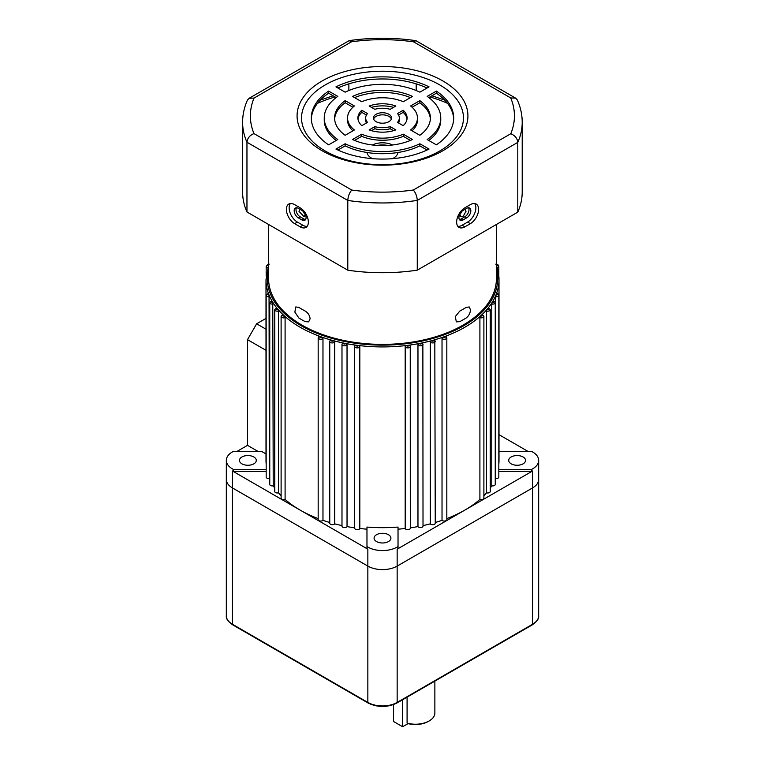 <?xml version="1.0" encoding="UTF-8"?>
<svg xmlns="http://www.w3.org/2000/svg" width="765" height="765" viewBox="0 0 765 765"><rect width="100%" height="100%" fill="white"/><g stroke="black" fill="none" stroke-linecap="round" stroke-linejoin="round"><path stroke-width="1.15" d="M282.352 315.094L283.021 314.683A1.291 0.746 0 0 0 282.782 315.849A1.291 0.746 0 0 0 284.398 315.945A116.5 67.263 180 0 0 300.119 327.238A116.5 67.263 180 0 0 319.674 336.313L318.584 336.963L319.674 336.313A116.5 67.263 0 0 0 321.864 337.107L322.973 338.551L322.973 520.343A116.5 67.263 0 0 0 329.753 522.495M496.514 265.847A116.5 67.263 180 0 1 499 279.674A116.5 67.263 180 0 1 496.514 293.502A116.5 67.263 180 0 1 495.95 294.965A116.5 67.263 180 0 1 493.071 300.865A116.5 67.263 180 0 1 492.23 302.28A116.5 67.263 180 0 1 488.204 307.951A116.5 67.263 180 0 1 487.085 309.299A116.5 67.263 180 0 1 481.979 314.683A116.5 67.263 180 0 1 480.602 315.945A116.5 67.263 180 0 1 445.326 336.313A116.5 67.263 180 0 1 443.136 337.107A116.5 67.263 180 0 1 433.822 340.052A116.5 67.263 180 0 1 431.479 340.702A116.5 67.263 180 0 1 421.649 343.026A116.5 67.263 180 0 1 419.201 343.514A116.5 67.263 180 0 1 408.979 345.178A116.5 67.263 180 0 1 406.454 345.493A116.5 67.263 180 0 1 358.546 345.493A116.5 67.263 180 0 1 356.021 345.178A116.5 67.263 180 0 1 345.799 343.514A116.5 67.263 180 0 1 343.351 343.026A116.5 67.263 180 0 1 333.521 340.702A116.5 67.263 180 0 1 331.178 340.052A116.5 67.263 180 0 1 321.864 337.107A1.291 0.746 0 0 1 319.847 337.241A1.291 0.746 0 0 1 319.674 336.313M268.228 293.827L268.486 293.502A1.291 0.746 0 0 0 267.521 294.018A1.291 0.746 0 0 0 267.846 294.764A1.291 0.746 0 0 0 269.05 294.965L269.347 478.536A116.5 67.263 0 0 0 269.758 479.464M271.527 301.209L271.929 300.865A1.291 0.746 0 0 0 271.432 302.099A1.291 0.746 0 0 0 272.77 302.28L273.22 485.823A116.5 67.263 0 0 0 274.759 488.108M276.261 308.333L276.796 307.951A1.291 0.746 0 0 0 276.433 309.156A1.291 0.746 0 0 0 277.915 309.299L278.489 311.03L278.489 492.823A116.5 67.263 0 0 0 281.109 495.653M334.697 523.862L334.697 342.07L333.521 340.702A1.291 0.746 0 0 1 331.427 340.913A1.291 0.746 0 0 1 331.178 340.052L330.193 340.272L329.753 341.439L329.753 523.231A2.591 1.492 0 0 0 331.79 524.685A2.591 1.492 0 0 0 334.697 523.862A116.5 67.263 0 0 0 341.984 525.584M342.137 343.829L341.984 344.327A2.591 1.492 180 0 1 342.137 343.829L343.351 343.026A1.291 0.746 0 0 0 343.657 343.801A1.291 0.746 0 0 0 345.799 343.514L347.033 344.795L347.033 526.588A116.5 67.263 0 0 0 354.692 527.84M354.759 346.057L354.692 346.402A2.591 1.492 180 0 1 354.759 346.057L356.021 345.178A1.291 0.746 0 0 0 356.366 345.866A1.291 0.746 0 0 0 357.647 346.057A1.291 0.746 0 0 0 358.546 345.493L359.818 346.708L359.818 528.491A116.5 67.263 0 0 0 366.971 529.179M405.182 346.708L406.454 345.493A1.291 0.746 0 0 0 406.798 345.866A1.291 0.746 0 0 0 408.338 345.99A1.291 0.746 0 0 0 408.979 345.178L410.241 346.057A2.591 1.492 180 0 1 410.308 346.402A2.591 1.492 180 0 1 408.711 347.779A2.591 1.492 180 0 1 405.88 347.453A2.591 1.492 180 0 1 405.182 346.708L405.182 528.491A2.591 1.492 0 0 0 407.984 529.676A2.591 1.492 0 0 0 410.308 528.185L410.241 346.057M417.967 344.795L419.201 343.514A1.291 0.746 0 0 0 419.516 343.801A1.291 0.746 0 0 0 421.113 343.906A1.291 0.746 0 0 0 421.649 343.026L422.863 343.829A2.591 1.492 180 0 1 423.016 344.327A2.591 1.492 180 0 1 421.419 345.704A2.591 1.492 180 0 1 418.598 345.388A2.591 1.492 180 0 1 417.967 344.795L417.967 526.588A2.591 1.492 0 0 0 420.846 527.592A2.591 1.492 0 0 0 423.016 526.119L422.863 343.829M430.303 342.07L431.479 340.702A1.291 0.746 0 0 0 431.737 340.913A1.291 0.746 0 0 0 433.401 340.989A1.291 0.746 0 0 0 433.822 340.052L434.979 340.779A2.591 1.492 180 0 1 435.247 341.439A2.591 1.492 180 0 1 433.65 342.816A2.591 1.492 180 0 1 430.829 342.5A2.591 1.492 180 0 1 430.303 342.07L430.303 523.862A2.591 1.492 0 0 0 433.21 524.685A2.591 1.492 0 0 0 435.247 523.231L434.807 340.272M442.027 338.551L443.136 337.107A1.291 0.746 0 0 0 443.318 337.241A1.291 0.746 0 0 0 445.048 337.298A1.291 0.746 0 0 0 445.326 336.313L446.416 336.963A2.591 1.492 180 0 1 446.827 337.767A2.591 1.492 180 0 1 445.23 339.153A2.591 1.492 180 0 1 442.409 338.828A2.591 1.492 180 0 1 442.027 338.551L442.027 520.343A2.591 1.492 0 0 0 444.934 521.003A2.591 1.492 0 0 0 446.827 519.559L446.827 337.767L446.196 336.409M482.409 314.52L483.891 316.375A2.591 1.492 180 0 1 482.543 317.685A2.591 1.492 180 0 1 479.904 317.628L480.602 315.945A1.291 0.746 0 0 0 482.313 315.782A1.291 0.746 0 0 0 482.218 314.788A1.291 0.746 0 0 0 481.979 314.683L482.648 315.094M488.539 307.76L490.241 309.691A2.591 1.492 180 0 1 486.511 311.03L487.085 309.299A1.291 0.746 0 0 0 488.711 309.06A1.291 0.746 0 0 0 488.567 308.104A1.291 0.746 0 0 0 488.204 307.951L488.739 308.333M493.31 300.645L495.242 302.624A2.591 1.492 180 0 1 491.78 304.04L492.23 302.28A1.291 0.746 0 0 0 493.75 301.965A1.291 0.746 0 0 0 493.568 301.047A1.291 0.746 0 0 0 493.071 300.865L493.473 301.209M496.667 293.272L497.805 293.636L498.828 295.29A2.591 1.492 180 0 1 495.653 296.743L495.95 294.965A1.291 0.746 0 0 0 497.374 294.592A1.291 0.746 0 0 0 497.154 293.703A1.291 0.746 0 0 0 496.514 293.502L496.772 293.827M241.931 463.839A8.415 4.858 180 0 1 239.464 460.406A8.415 4.858 180 0 1 244.657 455.921A8.415 4.858 180 0 1 253.827 456.973A8.415 4.858 180 0 1 256.294 460.406A8.415 4.858 180 0 1 251.102 464.891A8.415 4.858 180 0 1 241.931 463.839M511.173 463.839A8.415 4.858 180 0 1 508.706 460.406A8.415 4.858 180 0 1 513.898 455.921A8.415 4.858 180 0 1 523.069 456.973A8.415 4.858 180 0 1 525.536 460.406A8.415 4.858 180 0 1 520.343 464.891A8.415 4.858 180 0 1 511.173 463.839M376.552 541.563A8.415 4.858 180 0 1 374.085 538.13A8.415 4.858 180 0 1 379.277 533.645A8.415 4.858 180 0 1 388.448 534.697A8.415 4.858 180 0 1 390.915 538.13A8.415 4.858 180 0 1 385.723 542.615A8.415 4.858 180 0 1 376.552 541.563M366.971 548.639L366.971 546.526A20.712 11.953 0 0 0 367.85 547.071A20.712 11.953 0 0 0 398.03 546.526L398.03 527.066A116.5 67.263 180 0 1 366.971 527.066L366.971 548.639A20.712 11.953 0 0 0 367.85 549.184L300.119 510.083A116.5 67.263 0 0 0 318.173 518.603M266 453.922L261.707 451.436L233.335 451.436A20.712 11.953 0 0 0 226.325 460.406A20.712 11.953 0 0 0 232.388 468.859A20.712 11.953 0 0 0 233.335 469.375L233.335 471.489L266.172 471.489M226.325 615.777A20.712 11.953 0 0 0 232.388 624.23A1.291 0.746 -60 0 0 232.656 624.823C228.066 621.668 225.952 618.656 226.325 615.777L226.325 479.435A20.712 11.953 180 0 0 232.388 487.888L367.85 566.1A20.712 11.953 180 0 0 397.15 566.1L532.612 487.888A20.712 11.953 180 0 0 538.675 479.435A20.712 11.953 180 0 1 532.612 487.888L397.15 566.1A20.712 11.953 180 0 1 367.85 566.1L232.388 487.888A20.712 11.953 180 0 1 226.325 479.435L226.325 460.406M266.172 464.068A116.5 67.263 180 0 1 266 460.406L266 279.674A116.5 67.263 180 0 0 268.486 293.502A116.5 67.263 180 0 0 269.05 294.965A116.5 67.263 180 0 0 271.929 300.865A116.5 67.263 180 0 0 272.77 302.28A116.5 67.263 180 0 0 276.796 307.951A116.5 67.263 180 0 0 277.915 309.299A116.5 67.263 180 0 0 283.021 314.683A116.5 67.263 180 0 0 284.398 315.945L285.096 317.628L285.096 499.421A116.5 67.263 0 0 0 300.119 510.083L232.388 470.972A20.712 11.953 0 0 0 233.335 471.489M496.409 265.417L499 279.674L499 460.406A116.5 67.263 180 0 1 498.828 464.068M495.242 479.464A116.5 67.263 0 0 0 495.653 478.536A2.591 1.492 0 0 0 498.828 477.083L498.828 295.29M495.653 296.743L495.653 478.536M490.241 488.108A116.5 67.263 0 0 0 491.78 485.823A2.591 1.492 0 0 0 495.242 484.417L495.242 302.624M491.78 304.04L491.78 485.823M483.891 495.653A116.5 67.263 0 0 0 485.479 493.97A116.5 67.263 0 0 0 486.511 492.823A2.591 1.492 0 0 0 490.241 491.474L490.241 309.691M486.511 311.03L486.511 492.823M446.827 518.603A116.5 67.263 0 0 0 464.881 510.083A116.5 67.263 0 0 0 479.904 499.421A2.591 1.492 0 0 0 482.543 499.478A2.591 1.492 0 0 0 483.891 498.168L483.891 316.375M479.904 317.628L479.904 499.421M435.247 522.495A116.5 67.263 0 0 0 442.027 520.343M423.016 525.584A116.5 67.263 0 0 0 430.303 523.862M410.308 527.84A116.5 67.263 0 0 0 417.967 526.588M398.03 529.179A116.5 67.263 0 0 0 405.182 528.491M285.096 317.628A2.591 1.492 180 0 1 281.874 317.427A2.591 1.492 180 0 1 281.109 316.375L281.109 498.168A2.591 1.492 0 0 0 282.457 499.478A2.591 1.492 0 0 0 285.096 499.421M278.489 311.03A2.591 1.492 180 0 1 275.515 310.743A2.591 1.492 180 0 1 274.759 309.691L274.759 491.474A2.591 1.492 0 0 0 278.489 492.823M273.22 304.04A2.591 1.492 180 0 1 270.514 303.686A2.591 1.492 180 0 1 269.758 302.624L269.758 484.417A2.591 1.492 0 0 0 273.22 485.823M269.347 296.743A2.591 1.492 180 0 1 266.928 296.342A2.591 1.492 180 0 1 266.172 295.29L266.172 477.083A2.591 1.492 0 0 0 269.347 478.536M236.94 451.436L247.487 445.345L247.487 339.65L256.648 323.796L266 318.403M258.044 451.436L247.487 445.345M266.067 350.341L247.487 339.65M498.828 471.489L531.665 471.489A20.712 11.953 0 0 0 532.612 470.972L397.15 549.184A20.712 11.953 0 0 0 398.03 548.639L398.03 546.526M354.759 527.85A2.591 1.492 0 0 0 354.692 528.185A2.591 1.492 0 0 0 357.016 529.676A2.591 1.492 0 0 0 359.818 528.491M347.033 344.795A2.591 1.492 180 0 1 342.739 345.388A2.591 1.492 180 0 1 341.984 344.327L341.984 526.119A2.591 1.492 0 0 0 344.154 527.592A2.591 1.492 0 0 0 347.033 526.588M322.973 338.551A2.591 1.492 180 0 1 318.938 338.828A2.591 1.492 180 0 1 318.173 337.767L318.173 519.559A2.591 1.492 0 0 0 320.066 521.003A2.591 1.492 0 0 0 322.973 520.343M499 434.663L528.06 451.436M498.828 469.375L531.665 469.375A20.712 11.953 0 0 0 538.675 460.406A20.712 11.953 0 0 0 531.665 451.436L499 451.436M531.665 469.375L531.665 471.489M265.847 350.246L266 348.333M266 329.199L256.648 323.796M233.335 469.375L266.172 469.375M465.158 209.371L466.009 211.312L463.045 216.571L460.884 216.772L459.966 214.802L460.176 213.454M304.824 213.454L305.034 214.802L304.116 216.772L298.991 211.312L299.842 209.371M470.456 309.844C470.236 313.239 468.811 315.945 466.191 317.953A113.909 65.771 180 0 1 463.045 319.837A113.909 65.771 180 0 1 459.784 321.644L456.351 321.855L455.271 316.624L459.784 311.078A113.909 65.771 0 0 0 463.045 309.27A113.909 65.771 0 0 0 466.191 307.377L469.232 306.947L470.456 309.844M310.112 318.823L308.649 321.855L305.216 321.644A113.909 65.771 180 0 1 298.809 317.953L294.869 312.091L295.768 306.947L298.809 307.377A113.909 65.771 0 0 0 305.216 311.078C308.152 312.904 309.787 315.486 310.112 318.823M397.982 152.503A15.529 8.97 180 0 1 393.487 158.126A15.529 8.97 180 0 1 392.474 158.661M372.526 158.661A15.529 8.97 180 0 1 367.018 152.503M496.409 224.48L496.409 278.613A113.909 65.771 180 0 1 463.045 325.125A113.909 65.771 180 0 1 338.905 339.373A113.909 65.771 180 0 1 268.591 278.613L268.591 224.48M372.364 144.987A15.529 8.97 180 0 1 392.636 144.987M377.288 145.455A15.529 8.97 180 0 1 387.712 145.455M302.997 211.207A4.274 2.467 -120 0 0 304.958 213.999M460.042 213.999A4.274 2.467 120 0 0 462.003 211.207M463.045 219.957A5.824 3.366 -60 0 1 460.138 220.244A5.824 3.366 -60 0 1 458.933 217.576A5.824 3.366 -60 0 1 463.045 210.442L466.707 208.329A5.824 3.366 -60 0 1 469.624 208.042A5.824 3.366 -60 0 1 470.513 212.708A5.824 3.366 -60 0 1 466.707 217.843L463.045 219.957L461.219 218.895L464.881 216.782A5.824 3.366 120 0 0 468.562 207.774M459.363 219.459A5.824 3.366 120 0 0 461.219 218.895M298.293 217.843A5.824 3.366 60 0 1 294.171 210.71A5.824 3.366 60 0 1 295.376 208.042A5.824 3.366 60 0 1 298.293 208.329L301.955 210.442A5.824 3.366 60 0 1 305.761 215.577A5.824 3.366 60 0 1 304.862 220.244A5.824 3.366 60 0 1 301.955 219.957L298.293 217.843L300.119 216.782L303.781 218.895A5.824 3.366 -120 0 0 305.637 219.459M296.438 207.774A5.824 3.366 -120 0 0 296.007 209.648A5.824 3.366 -120 0 0 300.119 216.782M456.638 222.07A11.647 6.722 120 0 0 459.057 227.406A11.647 6.722 120 0 0 464.881 226.822L470.37 223.657A11.647 6.722 120 0 0 477.982 213.387A11.647 6.722 120 0 0 476.193 204.054A11.647 6.722 120 0 0 470.37 204.628L464.881 207.803A11.647 6.722 120 0 0 456.638 222.07M457.843 226.325A11.647 6.722 120 0 0 462.137 225.245L467.625 222.07A11.647 6.722 120 0 0 474.807 213.072A11.647 6.722 120 0 0 474.654 203.547M286.387 209.39A11.647 6.722 -120 0 0 294.63 223.657L300.119 226.822A11.647 6.722 -120 0 0 305.943 227.406A11.647 6.722 -120 0 0 307.731 218.073A11.647 6.722 -120 0 0 300.119 207.803L294.63 204.628A11.647 6.722 -120 0 0 288.807 204.054A11.647 6.722 -120 0 0 286.387 209.39M290.346 203.547A11.647 6.722 -120 0 0 289.141 207.803A11.647 6.722 -120 0 0 297.375 222.07L302.864 225.245A11.647 6.722 -120 0 0 307.157 226.325M388.907 121.664A9.065 5.231 0 0 0 391.565 117.963A9.065 5.231 0 0 0 385.971 113.134A9.065 5.231 0 0 0 376.093 114.262A9.065 5.231 0 0 0 373.435 117.963A9.065 5.231 0 0 0 379.029 122.802A9.065 5.231 0 0 0 388.907 121.664M391.374 119.024A9.065 5.231 0 0 0 385.101 115.066A9.065 5.231 0 0 0 376.093 116.376A9.065 5.231 0 0 0 373.626 119.024M442.906 150.724A85.431 49.323 0 0 0 442.906 80.975A85.431 49.323 0 0 0 322.094 80.975A85.431 49.323 0 0 0 322.094 150.724A85.431 49.323 0 0 0 442.906 150.724M439.741 151.011A80.947 46.732 0 0 0 439.741 84.915A80.947 46.732 0 0 0 325.259 84.915A80.947 46.732 0 0 0 325.259 151.011A80.947 46.732 0 0 0 439.741 151.011M348.869 90.509L348.869 83.854M416.189 90.528L416.189 83.873M413.301 190.016L510.771 133.741C514.988 135.443 517.331 138.322 517.79 142.376A139.804 80.717 180 0 0 522.208 122.247L522.208 192.005A139.804 80.717 180 0 1 517.79 212.135L517.79 142.376L417.269 200.411A139.804 80.717 180 0 1 347.788 200.449C348.065 196.28 349.385 192.809 351.757 190.055A132.029 76.232 0 0 0 413.301 190.016C415.682 192.78 417.002 196.242 417.269 200.411L417.269 270.169A139.804 80.717 180 0 1 347.788 270.198L347.788 200.449L246.961 142.233C247.43 138.169 249.763 135.3 253.98 133.598L351.757 190.055M517.79 212.135L417.269 270.169M246.961 211.991L246.961 142.233A139.804 80.717 180 0 1 242.61 122.247L242.61 192.005A139.804 80.717 180 0 0 246.961 211.991L347.788 270.198M410.423 140.425L403.279 136.304A34.951 20.177 180 0 1 361.721 136.304L354.578 140.425M427.052 150.026L419.861 145.876A58.255 33.631 180 0 1 345.139 145.876L337.948 150.026M430.36 119.024A47.899 27.655 0 0 0 419.832 102.759L412.086 107.224M417.451 117.963A34.951 20.177 180 0 1 410.604 129.964L419.832 135.29A47.899 27.655 0 0 0 430.399 117.963A47.899 27.655 0 0 0 419.832 100.636L410.604 105.972A34.951 20.177 180 0 1 417.451 117.963L417.451 120.076A34.951 20.177 180 0 1 412.086 130.815M399.33 117.963A16.83 9.716 180 0 1 397.484 122.39L403.165 125.67A24.595 14.2 0 0 0 407.095 117.963A24.595 14.2 0 0 0 403.165 110.265L397.484 113.545A16.83 9.716 180 0 1 399.33 117.963L399.33 120.076A16.83 9.716 180 0 1 398.546 123.002M407.028 119.024A24.595 14.2 0 0 0 403.165 112.379L398.546 115.037M453.674 119.024A71.193 41.1 0 0 0 436.366 93.206L428.811 97.566M440.755 117.963A58.255 33.631 180 0 1 427.186 139.536L436.366 144.843A71.193 41.1 0 0 0 453.693 117.963A71.193 41.1 0 0 0 436.366 91.092L427.186 96.39A58.255 33.631 180 0 1 440.755 117.963L440.755 120.076A58.255 33.631 180 0 1 428.811 140.473M393.506 130.662L390.16 128.73A16.83 9.716 180 0 1 374.84 128.73L371.494 130.662M336.189 97.566L328.634 93.206A71.193 41.1 0 0 0 311.326 119.024M336.189 140.473A58.255 33.631 180 0 1 324.245 120.076L324.245 117.963A58.255 33.631 180 0 1 337.814 96.39L328.634 91.092A71.193 41.1 0 0 0 311.307 117.963A71.193 41.1 0 0 0 328.634 144.843L337.814 139.536A58.255 33.631 180 0 1 324.245 117.963M393.506 107.377A24.595 14.2 0 0 0 371.494 107.377M352.914 130.815A34.951 20.177 180 0 1 347.549 120.076L347.549 117.963A34.951 20.177 180 0 1 354.396 105.972L345.168 100.636A47.899 27.655 0 0 0 334.601 117.963A47.899 27.655 0 0 0 345.168 135.29L354.396 129.964A34.951 20.177 180 0 1 347.549 117.963M352.914 107.224L345.168 102.759A47.899 27.655 0 0 0 334.64 119.024M410.423 97.614A47.899 27.655 0 0 0 354.578 97.614M366.454 115.037L361.835 112.379A24.595 14.2 0 0 0 357.972 119.024M366.454 123.002A16.83 9.716 180 0 1 365.67 120.076L365.67 117.963A16.83 9.716 180 0 1 367.516 113.545L361.835 110.265A24.595 14.2 0 0 0 357.905 117.963A24.595 14.2 0 0 0 361.835 125.67L367.516 122.39A16.83 9.716 180 0 1 365.67 117.963M427.052 88.013A71.193 41.1 0 0 0 337.948 88.013M352.493 139.517A47.899 27.655 0 0 0 412.507 139.517L403.279 134.191A34.951 20.177 180 0 1 361.721 134.191L352.493 139.517M335.95 149.07A71.193 41.1 0 0 0 429.05 149.07L419.861 143.763A58.255 33.631 180 0 1 345.139 143.763L335.95 149.07M369.16 129.897A24.595 14.2 0 0 0 395.84 129.897L390.16 126.617A16.83 9.716 180 0 1 374.84 126.617L369.16 129.897M374.84 109.319A16.83 9.716 180 0 1 390.16 109.319L395.84 106.039A24.595 14.2 0 0 0 369.16 106.039L374.84 109.319M361.721 101.735A34.951 20.177 180 0 1 403.279 101.735L412.507 96.409A47.899 27.655 0 0 0 352.493 96.409L361.721 101.735M429.05 86.866A71.193 41.1 0 0 0 335.95 86.866L345.139 92.163A58.255 33.631 180 0 1 419.861 92.163L429.05 86.866M361.835 112.379L361.835 110.265M345.168 102.759L345.168 100.636M328.634 93.206L328.634 91.092M374.84 128.73L374.84 126.617M390.16 128.73L390.16 126.617M436.366 93.206L436.366 91.092M403.165 112.379L403.165 110.265M419.832 102.759L419.832 100.636M345.139 145.876L345.139 143.763M419.861 145.876L419.861 143.763M361.721 136.304L361.721 134.191M403.279 136.304L403.279 134.191M242.61 122.247C242.629 114.683 244.226 107.32 247.42 100.148L249.074 98.302L254.037 98.063A132.029 76.232 0 0 0 253.98 133.598M510.771 133.741A132.029 76.232 0 0 0 510.714 97.93L515.677 98.159L517.322 99.986C520.563 107.205 522.189 114.626 522.208 122.247M249.074 98.302L349.175 40.621L351.508 41.788L254.037 98.063M510.714 97.93L413.549 41.826L415.883 40.66L515.677 98.159M407.085 697.144L407.085 723.126A19.421 11.207 0 0 0 429.184 720.936A19.421 11.207 0 0 0 434.864 713.009L434.864 681.099M429.184 720.936L428.266 721.462A18.121 10.461 180 0 1 408.061 723.623L407.085 723.126M402.639 699.707L402.639 726.75L408.061 723.623M402.639 726.75L393.487 721.462L393.487 704.613M268.591 268.678A115.209 66.517 0 0 0 301.037 325.651A115.209 66.517 0 0 0 434.444 337.987A115.209 66.517 0 0 0 496.409 268.678M267.855 267.578A2.591 1.492 180 0 1 266.928 267.234A2.591 1.492 180 0 1 266.172 266.172L269.223 264.164M268.591 264.374A1.291 0.746 0 0 0 267.53 264.872A1.291 0.746 0 0 0 267.846 265.646A1.291 0.746 0 0 0 268.439 265.838M334.697 342.07A2.591 1.492 180 0 1 330.518 342.5A2.591 1.492 180 0 1 329.753 341.439M359.818 346.708A2.591 1.492 180 0 1 358.02 347.826A2.591 1.492 180 0 1 355.457 347.453A2.591 1.492 180 0 1 354.692 346.402L354.692 528.185M495.777 264.164L497.805 264.527L498.828 266.172A2.591 1.492 180 0 1 497.145 267.578M496.562 265.838A1.291 0.746 0 0 0 497.489 265.312A1.291 0.746 0 0 0 497.154 264.585A1.291 0.746 0 0 0 496.409 264.374M367.85 549.184L367.85 702.442L232.388 624.23L232.388 470.972M397.15 549.184L397.15 702.442A1.291 0.746 60 0 1 396.872 703.035C387.291 707.615 377.709 707.615 368.128 703.035A1.291 0.746 -60 0 1 367.85 702.442A20.712 11.953 0 0 0 397.15 702.442L532.612 624.23L532.612 470.972M447.535 103.352A106.144 61.286 0 0 0 429.882 96.945M335.118 96.945A106.144 61.286 0 0 0 317.465 103.352M462.137 225.245L464.881 226.822M297.375 222.07L294.63 223.657M413.549 41.826A132.029 76.232 0 0 0 351.508 41.788M302.864 225.245L300.119 226.822M467.625 222.07L470.37 223.657M303.781 218.895L301.955 219.957M464.881 216.782L466.707 217.843M396.872 703.035L532.344 624.823A1.291 0.746 60 0 0 532.612 624.23A20.712 11.953 0 0 0 538.675 615.777L538.675 460.406M266.172 295.29L268.333 293.272M269.758 302.624L271.69 300.645M274.759 309.691L276.461 307.76M281.109 316.375L282.591 314.52M318.173 337.767L318.804 336.409M498.828 266.172L498.828 275.974M266.172 266.172L266.172 275.974M268.591 265.417L266 279.674M444.723 100.1L431.9 95.788M333.1 95.788L320.277 100.1M349.175 40.621C371.417 37.447 393.65 37.466 415.883 40.66M232.656 624.823L368.128 703.035M532.344 624.823C536.934 621.668 539.048 618.656 538.675 615.777"/></g></svg>
